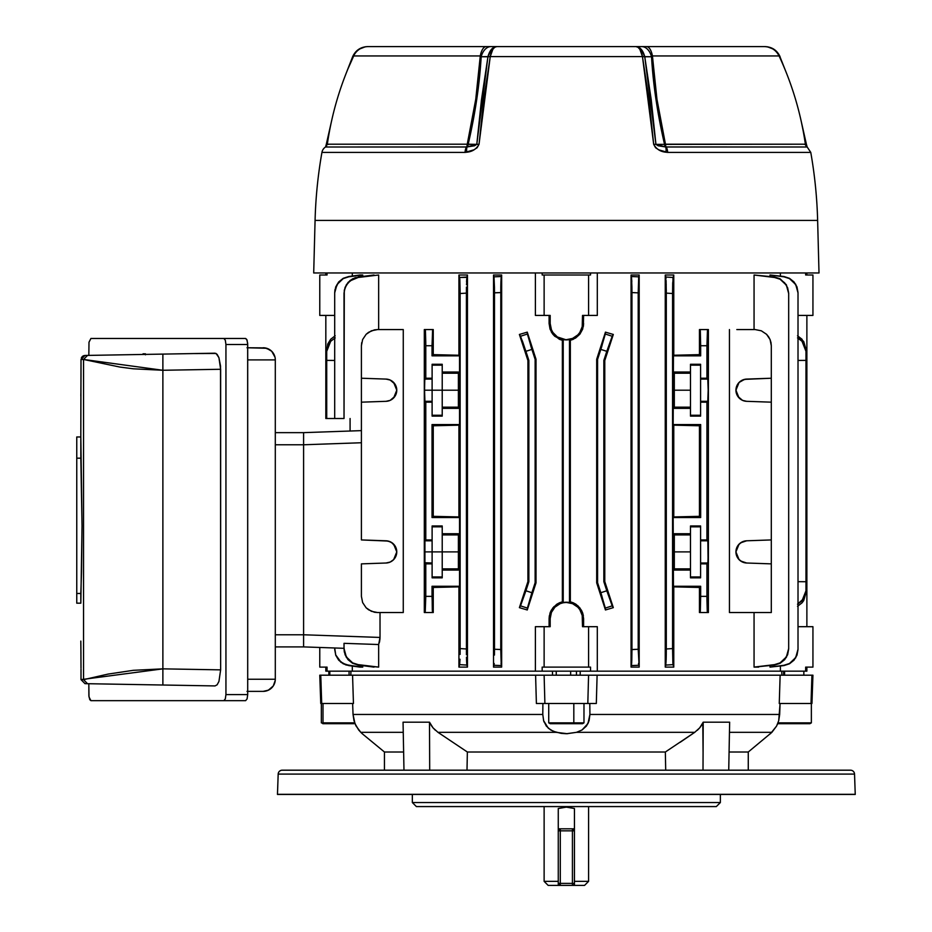<?xml version="1.0" encoding="UTF-8"?>
<svg xmlns="http://www.w3.org/2000/svg" width="932" height="932" viewBox="0 0 932 932"><rect width="100%" height="100%" fill="white"/><g stroke="black" fill="none" stroke-linecap="round" stroke-linejoin="round"><path stroke-width="1.4" d="M424.922 379.091L425.784 378.229L432.11 378.229L432.11 379.091L424.922 379.091L424.771 380.046L424.922 379.091L432.11 379.091L432.11 390.205L458.393 390.205L442.222 390.205L442.222 373.231L458.393 373.231L442.222 373.231L442.222 372.043L458.393 372.043L458.393 408.367L442.222 408.367L442.222 416.126L432.11 416.126L432.11 402.17L425.784 402.17L425.784 539.931L432.11 539.931L432.11 525.974L442.222 525.974L442.222 533.733L458.393 533.733L458.393 570.069L442.222 570.069L442.222 577.828L432.11 577.828L432.11 563.872L425.784 563.872L425.784 596.364L432.04 596.364L432.04 586.263L459.534 586.263L459.534 517.54L432.04 517.54L432.04 424.561L459.534 424.561L459.534 355.849L432.04 355.849L432.04 345.737L425.784 345.737L425.784 378.229L432.11 378.229L432.11 364.284L442.222 364.284L442.222 372.043L458.393 372.043L458.393 408.367L442.222 408.367L442.222 390.205L432.11 390.205L432.11 401.319L424.922 401.319L424.549 390.205L432.11 390.205L432.11 364.284L442.222 364.284L442.222 407.179L458.393 407.179L442.222 407.179L442.222 416.126L432.11 416.126L432.11 390.205L424.549 390.205L424.771 380.046L425.784 378.229L425.773 342.58L425.435 330.802L425.213 329.567L424.316 329.567L424.316 612.534L424.316 329.567L432.611 329.567L432.04 355.849L433.252 354.638L458.928 355.243L433.252 354.638L433.252 329.567L433.252 354.638L432.04 355.849L459.534 355.849L459.534 424.561L433.252 425.773L432.04 424.561L432.04 517.54L433.252 516.34L433.252 425.773L433.252 516.34L458.928 516.934L458.928 425.167L458.928 516.934L433.252 516.34L432.04 517.54L459.534 517.54L459.534 586.263L433.252 587.463L458.928 586.869L458.928 667.114L458.928 586.869L459.534 586.263L432.04 586.263L432.297 609.808L432.495 612.231L433.252 612.534L433.252 587.463L433.252 612.534L425.213 612.534L425.784 563.872L424.771 562.054L424.549 551.895L458.393 551.895L442.222 551.895L442.222 534.921L458.393 534.921L442.222 534.921L442.222 533.733L458.393 533.733L458.393 570.069L442.222 570.069L442.222 568.881L458.393 568.881L442.222 568.881L442.222 551.895L432.11 551.895L432.11 563.01L424.841 562.73L424.654 544.183L424.841 541.073L425.784 539.931L425.784 402.17L424.771 400.364L424.549 390.205L424.922 401.319L432.11 401.319L432.11 402.17L425.784 402.17L424.922 401.319M442.222 415.253L432.11 415.253L442.222 415.253M442.222 576.955L432.11 576.955L442.222 576.955M708.052 559.619L707.866 541.073L706.934 539.931L700.596 539.931L700.596 525.974L690.484 525.974L690.484 533.733L674.314 533.733L674.314 570.069L690.484 570.069L690.484 577.828L700.596 577.828L700.596 563.872L706.934 563.872L706.934 596.364L700.666 596.364L700.666 586.263L673.172 586.263L673.172 517.54L700.666 517.54L700.666 424.561L673.172 424.561L673.172 355.849L700.666 355.849L700.666 345.737L706.934 345.737L706.934 378.229L700.596 378.229L700.596 364.284L690.484 364.284L690.484 372.043L674.314 372.043L674.314 408.367L690.484 408.367L690.484 416.126L700.596 416.126L700.596 402.17L706.934 402.17L706.934 539.931L706.934 402.17L707.936 400.364L708.169 390.205L707.936 380.046L706.934 378.229L707.493 329.567L708.39 329.567L708.39 612.534L707.493 612.534L707.272 611.31L706.934 599.521L706.934 563.872L707.936 562.054L708.169 551.895L708.052 559.619M806.879 667.114L806.879 671.157L806.879 667.114M559.386 339.271L552.827 334.192L550.055 329.171L549.099 315.424L549.099 323.509L550.183 323.509L551.418 329.695L552.909 332.491L557.371 336.953L566.353 339.889A16.38 16.38 0 0 0 569.487 339.586L570.337 340.273L575.627 338.036L579.879 334.192L582.651 329.171L583.607 323.509L582.523 323.509A16.17 16.17 0 0 1 566.353 339.679L572.539 338.444L577.782 334.938L579.797 332.491L582.209 326.654L582.523 315.424L588.581 315.424L588.581 274.998L590.538 274.998L590.538 272.971L590.538 274.998L544.125 274.998L544.125 315.424L535.399 315.424L535.399 272.971L535.399 315.424L550.183 315.424L550.183 323.509L550.183 315.424L544.125 315.424L544.125 274.998L588.581 274.998L588.581 315.424L597.307 315.424L582.523 315.424L582.523 323.509L583.607 323.509L583.362 326.375L583.607 315.424L582.651 329.171L579.879 334.192L573.32 339.271M559.631 602.736L562.369 601.839L562.369 340.273L554.796 336.289L562.369 340.273L559.899 339.481M325.827 274.998L325.827 272.971L325.827 274.998M379.93 639.375L380.023 637.441L379.93 639.375M379.219 642.975L379.662 641.228L379.219 642.975M549.344 615.726L549.099 618.603L551.243 610.297L550.055 612.941L552.827 607.909L557.091 604.064L552.827 607.909L550.066 612.93L549.099 626.688L549.099 618.603L550.183 618.603L550.183 626.688L544.125 626.688L544.125 667.114L588.581 667.114L588.581 626.688L582.523 626.688L582.209 615.446L579.797 609.621L577.782 607.163L572.539 603.656L566.353 602.433L563.196 602.748L560.167 603.656L554.924 607.163L551.418 612.417L550.183 618.603L549.099 618.603L550.055 612.941M551.243 610.297L554.051 606.522M551.231 331.792L552.827 334.192L550.055 329.171L549.099 323.509L550.055 329.171L554.796 336.289L552.827 334.192M350.083 431.027L350.083 418.503L350.083 431.027L355.966 430.817M527.256 609.971L536.017 582.861L527.256 609.971L519.392 607.652L527.256 609.971L536.017 582.861L536.017 359.251L527.256 332.142L519.392 334.46L527.92 360.533L519.392 334.46L527.256 332.142L536.017 359.251L536.017 582.861L535.131 582.71L536.017 582.861L527.256 609.971L519.392 607.652L527.92 581.58L519.392 607.652L525.916 590.772L531.881 592.717L535.131 582.71L535.131 359.391L535.131 582.71L527.256 609.971L519.392 607.652L520.51 605.858L527.395 608.095L527.256 609.971M572.819 339.481L570.337 340.273L573.075 339.376L570.337 340.273L570.337 601.839L573.075 602.736L570.337 601.839L569.487 602.526L569.487 339.586L570.337 340.273L570.337 601.839L569.487 602.526L563.219 602.526L562.369 601.839L562.369 340.273L563.219 339.586L563.219 602.526L563.219 339.586A16.38 16.38 0 0 0 569.487 339.586L569.487 602.526A16.38 16.38 0 0 0 563.219 602.526L562.369 601.839L557.091 604.064M573.075 602.736L577.91 605.8L581.475 610.309L575.335 603.889M583.362 615.714L582.64 612.93L583.607 626.688L583.607 618.603L582.523 618.603L582.523 626.688L588.581 626.688L588.581 667.114L590.538 667.114L590.538 671.157L780.399 671.157L780.399 666.065L780.399 671.157L805.656 671.157L805.656 667.114L812.937 667.114L812.937 626.688L798.013 626.688L812.937 626.688L812.937 667.114L805.656 667.114L805.656 671.157L806.879 671.157L597.307 671.157L597.307 626.688L597.307 671.157L590.538 671.157L590.538 667.114L544.125 667.114L544.125 626.688L535.399 626.688L535.399 671.157L535.399 626.688L550.183 626.688L550.183 618.603A16.17 16.17 0 0 1 566.353 602.433A16.17 16.17 0 0 1 582.523 618.603L583.607 618.603L582.651 612.941L583.607 618.603M613.314 334.46L605.451 332.142L596.69 359.251L605.451 332.142L613.314 334.46L604.786 360.533L613.314 334.46L603.843 360.381L603.843 581.719L606.79 590.772L600.825 592.717L597.587 582.71L596.69 582.861L605.451 609.971L613.314 607.652L604.786 581.58L613.314 607.652L605.451 609.971L596.69 582.861L596.69 359.251L597.587 359.391L597.587 582.71L597.587 359.391L600.825 349.395L606.79 351.329L603.843 360.381L604.786 360.533L604.786 581.58L603.843 581.719L603.843 360.381L604.786 360.533L613.314 334.46L605.451 332.142L596.69 359.251L597.587 359.391L601.711 346.657L605.451 332.142L596.69 359.251L596.69 582.861L597.587 582.71L601.711 595.455L605.451 609.971L596.69 582.861L605.451 609.971L613.314 607.652L603.843 581.719L604.786 581.58L613.314 607.652L612.196 605.858L605.311 608.095L605.451 609.971L613.314 607.652L604.786 581.58L604.786 360.533L613.314 334.46L605.451 332.142L605.311 334.017L612.196 336.254L613.314 334.46M699.454 354.638L673.778 355.243L699.454 354.638L699.454 329.567L700.095 329.567L700.666 355.849L699.454 354.638L699.454 329.567L700.316 330.802L700.666 345.737L706.934 345.737L707.493 329.567L700.095 329.567L708.39 329.567L708.39 612.534L707.493 612.534L707.272 611.31L706.934 596.364L700.666 596.364L700.316 611.31L699.454 612.534L699.454 587.463L673.778 586.869L699.454 587.463L700.666 586.263L700.095 612.534L707.493 612.534L699.454 612.534L699.454 587.463L700.666 586.263L673.172 586.263L673.778 586.869L673.778 667.114L665.25 667.114L665.25 274.998L673.778 274.998L673.172 424.561L699.454 425.773L700.666 424.561L700.666 517.54L699.454 516.34L673.778 516.934L699.454 516.34L699.454 425.773L673.778 425.167L673.778 516.934L673.172 517.54L673.778 667.114L672.869 662.885L672.566 648.579L672.962 278.097L673.778 274.998L673.778 355.243L673.172 355.849L700.666 355.849L699.454 354.638L673.778 355.243M780.399 276.035L780.399 272.971L780.399 276.035M581.475 610.309L582.651 612.941L579.879 607.909L575.627 604.064L570.337 601.839M583.362 326.375L579.879 334.192M597.307 272.971L597.307 315.424L597.307 272.971M631.943 292.555L638.21 292.858L638.21 649.255L631.943 649.522L631.943 292.59L638.21 292.858L638.7 276.827L631.453 276.524L631.057 274.998L631.453 276.524L638.7 276.827L639.189 274.998L639.189 667.114L631.057 667.114L631.057 274.998L639.189 274.998L639.189 667.114L638.21 649.255L638.21 292.858L639.189 274.998L631.057 274.998L631.943 292.59L631.943 649.522L631.057 667.114L631.057 274.998L631.663 278.598M769.995 274.998L783.998 276.524L789.497 278.319L795.718 284.272L798.013 292.858L795.718 284.551L789.486 278.61L783.975 276.827L769.995 274.998L769.995 276.443L769.995 274.998L783.998 276.524L769.995 274.998M769.995 667.114L769.995 665.669L769.995 667.114L783.975 665.273L789.486 663.502L795.707 657.573L798.013 649.255L798.013 292.858L798.013 649.522L795.718 657.817L789.497 663.782L783.998 665.576L769.995 667.114M758.683 667.114L754.058 667.114L754.058 612.534L754.058 667.114L774.515 664.633L780.072 662.885L786.363 656.943L788.682 648.579L788.682 293.522L786.375 285.18L780.072 279.216L774.515 277.48L754.058 274.998L774.55 277.025L780.084 278.796L786.363 284.761L788.682 293.126L788.682 648.975L786.375 657.328L780.096 663.304L774.55 665.075L754.058 667.114L758.683 667.114M754.058 329.567L754.058 274.998L754.058 329.567M729.441 612.534L729.441 329.567L729.441 612.534L771.3 612.534L771.3 563.872L771.3 612.534L729.441 612.534M352.308 272.971L352.308 276.035L352.308 272.971M352.308 671.157L542.168 671.157L542.168 667.114L544.125 667.114L542.168 667.114L542.168 671.157L590.538 671.157L352.308 671.157L352.308 666.065L352.308 671.157L327.05 671.157L327.05 667.114L327.05 671.157L352.308 671.157M334.693 649.522L335.73 654.94L338.7 659.903L343.221 663.502L348.731 665.273L362.723 667.114L362.723 665.669L362.723 667.114L359.997 667.114L345.888 664.633L340.797 661.906L335.73 654.94L334.693 647.985L335.73 655.219L340.797 662.186L345.888 664.935L359.997 667.114L348.708 665.576L343.209 663.782L338.7 660.182L335.73 655.219L334.693 647.985M344.025 648.975L344.025 643.325L378.648 644.536L378.648 667.114L358.191 664.633L352.634 662.885L346.331 656.932L344.025 648.579L344.025 643.325L378.648 644.536L378.648 667.114L358.156 665.075L374.023 667.114L358.156 665.075L352.634 662.885L348.067 659.297L345.061 654.311L344.025 648.579L344.292 651.899L346.343 657.34L352.622 663.304L358.156 665.075L352.622 663.304L348.055 659.693L345.061 654.707L344.025 647.787M380.023 612.534L380.023 637.441L380.023 612.534M361.406 355.849L361.406 345.737L362.63 339.551L366.136 334.308L368.594 332.293L374.419 329.881L377.577 329.567L403.265 329.567L403.265 612.534L377.577 612.534L374.419 612.231L368.594 609.808L366.136 607.804L362.63 602.561L361.406 596.364L361.406 586.263M378.648 274.998L378.648 329.567L378.648 274.998L358.191 277.48L378.648 274.998M501.043 663.502L501.649 667.114L501.649 274.998L501.649 667.114L493.517 667.114L493.517 274.998L501.649 274.998L500.799 286.986M460.105 654.439L460.14 293.522L459.837 279.216L458.928 274.998L458.928 355.243L458.928 274.998L467.456 274.998L467.456 667.114L458.928 667.114L460 659.227M527.92 581.58L527.92 360.533L519.392 334.46L522.514 341.287L528.863 360.381L528.863 581.719L525.916 590.772L528.863 581.719L528.863 360.381L527.92 360.533L527.92 581.58L528.863 581.719L527.92 581.58L519.392 607.652L527.92 581.58M334.693 292.59L335.73 286.893L338.689 281.93L343.209 278.319L348.708 276.524L359.997 274.998L362.723 274.998L362.723 276.443L362.723 274.998L359.997 274.998L348.708 276.524L343.209 278.319L338.689 281.93L334.961 289.701L334.693 292.858L337 284.54L343.232 278.598L348.731 276.827L362.723 274.998L348.708 276.524L343.232 278.598L338.7 282.198L335.73 287.161L334.693 292.858L334.693 418.503L325.827 418.503L325.827 315.424L325.827 418.503L326.724 418.503L326.724 360.381L334.693 360.428L326.724 360.381L326.724 418.503L334.693 418.503L334.693 292.59L334.693 418.503L344.025 418.503L344.292 290.598L346.343 285.157L350.199 280.8L358.191 277.48L355.29 277.666L350.164 280.404L346.331 284.784L344.281 290.225L344.025 418.503L344.025 293.126L345.061 287.79L348.067 282.815L352.634 279.216L358.191 277.48L352.611 278.796L348.055 282.419L345.061 287.406L344.025 293.126M542.168 272.971L542.168 274.998L544.125 274.998L542.168 274.998L542.168 272.971M805.656 272.971L805.656 274.998L812.937 274.998L812.937 315.424L798.013 315.424L812.937 315.424L812.937 274.998L805.656 274.998L805.656 272.971M334.693 315.424L319.769 315.424L319.769 274.998L327.05 274.998L327.05 272.971L327.05 274.998L319.769 274.998L319.769 315.424L334.693 315.424M674.314 408.367L690.484 408.367L690.484 407.179L674.314 407.179L690.484 407.179L690.484 390.205L674.314 390.205L690.484 390.205L690.484 372.043L674.314 372.043L674.314 408.367M674.314 373.231L690.484 373.231L674.314 373.231M396.566 388.073A11.114 11.114 0 0 0 386.046 379.091L361.406 378.229L361.406 539.931L361.406 402.17L386.046 401.319L390.182 400.364L394.982 396.263L396.776 390.205L394.982 384.147L390.182 380.046L386.046 379.091L361.406 378.229L361.406 345.737L361.406 402.17L386.046 401.319A11.114 11.114 0 0 0 390.17 400.364L386.046 401.319M707.784 563.01L700.596 563.01L700.596 563.872L706.934 563.872L707.936 562.054L707.784 563.01L700.596 563.01L700.596 577.828L690.484 577.828L690.484 568.881L674.314 568.881L690.484 568.881L690.484 533.733L674.314 533.733L674.314 570.069L690.484 570.069L690.484 551.895L674.314 551.895L690.484 551.895L690.484 534.921L674.314 534.921L690.484 534.921L690.484 525.974L700.596 525.974L700.596 563.01L700.596 540.793L707.784 540.793L708.169 551.895L707.784 540.793L706.934 539.931L700.596 539.931L700.596 540.793L707.784 540.793M707.784 401.319L700.596 401.319L700.596 402.17L706.934 402.17L707.784 401.319L708.169 390.205L707.784 401.319L700.596 401.319L700.596 416.126L690.484 416.126L690.484 364.284L700.596 364.284L700.596 401.319L700.596 379.091L707.784 379.091L708.169 390.205L707.784 379.091L706.934 378.229L700.596 378.229L700.596 379.091L707.784 379.091M361.406 563.872L361.406 596.364L361.406 563.872L386.046 563.01L390.182 562.054L393.654 559.619L395.96 556.066L396.776 551.895L395.96 547.736L392.034 542.797L388.155 541.073L361.406 539.931L386.046 540.793L390.182 541.748L393.654 544.183L396.776 551.895L393.654 559.619L390.182 562.054L386.046 563.01L361.406 563.872M361.709 342.603L361.406 345.737L362.63 339.551L366.136 334.308L371.39 330.802L377.577 329.567L403.265 329.567L403.265 612.534L377.577 612.534L371.39 611.31L366.136 607.804L362.63 602.561L361.406 596.364L362.63 602.561M396.566 549.775L396.776 551.895A11.114 11.114 0 0 0 390.193 541.748M361.406 442.747L303.599 444.774L303.599 634.774L380.023 637.441L303.599 634.774L303.599 432.646L361.406 430.631L303.599 432.646L303.599 444.774L361.406 442.747M771.3 355.849L771.3 563.872L746.66 563.01L740.672 561.006L737.725 557.953L735.931 551.895L737.725 545.849L740.672 542.797L746.66 540.793L771.3 539.931L771.3 402.17L746.66 401.319L742.524 400.364L737.725 396.263L736.14 392.325L736.14 388.085L739.053 382.481L744.552 379.371L771.3 378.229L771.3 345.737L770.997 342.58L771.3 345.737L770.077 339.551L768.574 336.755L766.57 334.308L761.327 330.802L755.13 329.567L736.816 329.567M433.252 587.463L432.04 586.263L433.252 587.463L458.928 586.869M433.252 425.773L459.534 424.561L432.04 424.561L433.252 425.773L458.928 425.167M699.454 516.34L699.454 425.773L700.666 424.561L673.172 424.561L673.778 425.167L673.778 516.934L673.172 517.54L700.666 517.54L699.454 516.34L673.778 516.934M326.724 359.391L326.724 349.395L326.724 360.381L326.724 351.329L330.685 341.287L327.749 345.958L326.724 351.329L327.749 344.001L330.685 339.26L335.182 335.788L330.685 339.26L326.724 349.395M374.023 274.998L358.156 277.025L374.023 274.998M344.025 418.503L334.693 418.503M319.769 647.46L319.769 667.114L327.05 667.114L319.769 667.114L319.769 647.46M551.418 329.695L550.497 326.654M581.288 612.417L582.209 615.446M597.307 626.688L588.581 626.688L597.307 626.688M805.982 592.717L803.71 600.604L802.021 602.841L805.982 592.717L805.982 590.772L802.021 600.825L797.524 604.204L803.71 598.612L805.982 590.772L805.982 581.719L798.013 581.685L805.982 581.719L805.982 360.381L798.013 360.428L805.982 360.381L805.982 582.71M806.879 315.424L806.879 626.688L806.879 315.424M805.982 359.391L805.982 349.395L805.982 351.329L804.957 345.958L802.021 341.287L805.982 351.329M536.017 359.251L535.131 359.391L531.881 349.395L525.916 351.329L528.863 360.381L527.92 360.533L519.392 334.46L527.256 332.142L536.017 359.251L535.131 359.391L530.995 346.657L527.256 332.142L536.017 359.251M770.997 342.603L770.077 339.551L766.57 334.308L761.327 330.802L755.13 329.567M433.252 329.567L432.611 329.567L433.252 329.567M424.316 612.534L425.213 612.534L424.316 612.534M672.962 664.015L672.566 648.579L666.298 648.975L665.25 667.114L665.25 274.998L666.298 290.225L666.298 648.975L666.298 293.126L672.566 293.522L672.566 648.579L666.298 648.975L666.264 654.788M466.443 287.091L466.443 654.788M466.489 657.223L467.456 667.114L467.456 274.998L466.489 284.761M466.536 659.355L466.617 661.697M466.687 663.048L467.456 667.114L466.897 665.075L459.639 664.633L458.928 667.114L467.456 667.114L466.897 665.075L459.639 664.633L466.897 665.075L466.711 663.304L466.897 665.075M466.559 281.942L466.711 278.796M460 659.39L459.639 664.633M494.461 655.045L494.496 649.255L500.764 649.522L500.799 286.893L500.764 649.522L501.649 667.114L501.253 665.576L494.007 665.273L494.205 663.479M494.473 287.685L493.517 274.998L493.517 667.114L494.007 665.273L501.253 665.576L500.764 649.522L494.496 649.255L494.496 292.858L494.461 654.881M494.496 292.858L494.461 287.161L494.496 292.858L500.764 292.59L494.496 292.741M501.253 276.524L500.903 281.93L501.649 274.998L493.517 274.998L494.007 276.827L501.253 276.524L494.007 276.827L494.461 287.161M466.827 277.398L459.639 277.48L466.897 277.025L467.456 274.998L466.897 277.025L467.456 274.998L458.928 274.998L459.744 278.097M458.928 355.243L459.534 355.849L433.252 354.638M458.928 516.934L459.534 517.54L433.252 516.34M466.443 654.707L466.408 293.126L460.14 293.522L460.14 648.579L466.408 648.975L460.14 648.579L460.105 654.311M666.089 280.392L666.298 293.126L672.566 293.522L672.706 282.745M672.706 282.897L673.778 274.998L665.25 274.998L666.229 284.901M666.264 654.683L666.147 660.171M666.089 661.697L665.25 667.114L665.809 665.075L665.25 667.114L673.778 667.114L673.067 664.633L665.809 665.075L673.067 664.633L672.869 662.885M788.682 648.975L787.645 654.311L784.639 659.297L780.072 662.885L774.515 664.633L780.096 663.304L784.651 659.693L787.645 654.707L788.682 648.975L788.682 293.126L786.363 284.761L780.084 278.796L774.55 277.025L754.058 274.998L774.55 277.025L780.072 279.216L784.639 282.815L787.645 287.802L788.682 293.126M638.595 664.633L638.502 663.433M631.733 279.915L631.803 281.988M631.488 276.676L631.908 286.974M631.733 662.174L631.057 667.114L639.189 667.114L638.21 649.255L631.943 649.627M798.013 649.522L796.977 654.951L794.006 659.903L789.486 663.502L783.975 665.273L789.497 663.782L794.017 660.182L796.977 655.208L798.013 649.522L798.013 292.59L796.977 286.893L794.017 281.93L789.497 278.319L783.975 276.827L789.486 278.61L794.006 282.198L796.977 287.161L798.013 292.59M631.057 667.114L631.453 665.576L631.057 667.114M665.809 277.025L665.25 274.998L665.809 277.025L673.067 277.48L665.809 277.025L666.007 278.796L665.809 277.025L673.067 277.48M493.517 667.114L501.649 667.114L501.253 665.576L494.007 665.273L493.517 667.114M631.791 660.404L631.453 665.576L638.7 665.273L631.453 665.576L631.721 662.454M395.902 612.534L377.577 612.534M377.577 329.567L395.902 329.567M554.796 336.289L562.369 340.273L563.219 339.586A16.38 16.38 0 0 0 566.353 339.889L566.353 339.679A16.17 16.17 0 0 1 550.183 323.509L549.099 323.509M563.219 602.526A16.38 16.38 0 0 1 569.487 602.526M557.15 604.029L559.398 602.841M559.899 602.62L562.369 601.839M556.264 604.623L557.045 604.099M579.879 607.909L582.64 612.93M575.615 604.064L573.32 602.841M575.65 604.087L576.43 604.612M570.396 601.851L572.819 602.631M802.021 602.841L797.524 606.324L802.021 602.841M797.524 337.908L802.021 341.287L797.524 337.908M805.982 349.395L803.71 341.508L797.524 335.788L802.021 339.26L805.982 349.395M335.182 337.908L330.685 341.287L335.182 337.908M519.392 334.46L527.256 332.142L527.395 334.017L520.51 336.254L519.392 334.46M325.827 671.157L327.05 671.157L325.827 671.157L325.827 667.114M344.025 648.311L303.599 646.901L303.599 634.774L303.599 646.901L344.025 648.311M379.662 641.239L380.023 637.441L378.66 644.513M303.599 637.139L303.599 646.901L275.301 646.901L303.599 646.901L303.599 644.851M673.778 586.869L699.454 587.463M673.778 425.167L699.454 425.773M746.66 563.01L742.524 562.054L739.053 559.619L735.931 551.895A11.114 11.114 0 0 0 746.66 563.01L771.3 563.872L771.3 539.931L746.66 540.793A11.114 11.114 0 0 0 742.536 541.737L746.66 540.793M746.66 401.319L742.524 400.364A11.114 11.114 0 0 0 746.66 401.319L771.3 402.17L771.3 378.229L746.66 379.091A11.114 11.114 0 0 0 736.14 388.073M736.14 392.337A11.114 11.114 0 0 0 742.524 400.352L739.053 397.929L735.931 390.205A11.114 11.114 0 0 0 736.14 392.325L735.931 390.205L739.053 382.481L742.524 380.046L746.66 379.091M736.14 388.096A11.114 11.114 0 0 0 735.931 390.205M739.053 544.183L742.524 541.748A11.114 11.114 0 0 0 735.931 551.895L739.053 544.183M424.654 382.481L424.549 390.205L424.654 382.481M424.922 540.793L425.784 539.931L432.11 539.931L432.11 540.793L424.922 540.793L432.11 540.793L432.11 551.895L424.549 551.895L424.922 540.793L424.922 563.01L432.11 563.01L432.11 525.974L442.222 525.974L442.222 577.828L432.11 577.828L432.11 563.01L432.11 563.872L425.784 563.872L424.922 563.01M386.046 379.091L390.182 380.046L393.654 382.481L396.776 390.205L393.654 397.929L390.182 400.364M390.193 400.352A11.114 11.114 0 0 0 396.578 388.096M386.058 563.01A11.114 11.114 0 0 0 396.776 551.907M390.17 541.737A11.114 11.114 0 0 0 386.046 540.793M700.596 576.955L690.484 576.955L700.596 576.955M690.484 526.848L700.596 526.848L690.484 526.848M700.596 415.253L690.484 415.253L700.596 415.253M690.484 365.158L700.596 365.158L690.484 365.158M432.11 526.848L442.222 526.848L432.11 526.848M432.11 365.158L442.222 365.158L432.11 365.158M425.784 345.737L432.04 345.737L432.611 329.567L425.213 329.567L425.784 345.737M500.799 286.893L500.903 281.93M459.837 279.216L460.14 293.522L466.408 293.126L466.443 287.394M525.916 351.329L531.881 349.395L527.395 334.017L520.51 336.254L525.916 351.329M600.825 349.395L606.79 351.329L612.196 336.254L605.311 334.017L600.825 349.395M631.908 286.893L631.943 292.59M631.791 281.615L631.721 279.845M631.453 276.524L638.7 276.827M501.043 278.61L501.008 279.285M531.881 592.717L525.916 590.772L520.51 605.858L527.395 608.095L531.881 592.717M606.79 590.772L600.825 592.717L605.311 608.095L612.196 605.858L606.79 590.772M466.711 663.304L466.606 661.452M432.04 596.364L425.784 596.364L425.213 612.534L432.611 612.534L432.04 596.364M466.548 659.693L466.489 657.328M494.205 663.502L494.007 665.273M631.943 649.522L631.803 660.182M666.217 657.34L665.809 665.075M558.268 830.831L558.268 883.385L560.295 885.4L572.423 885.4L572.423 883.385L560.295 883.385L560.295 830.831L572.423 830.831L572.423 883.385L560.295 883.385L560.295 885.4L572.423 885.4A2.015 2.015 0 0 0 574.438 883.385L574.438 830.831L572.423 830.831L572.423 885.4A2.015 2.015 0 0 0 574.438 883.385L572.423 883.385L574.438 883.385L574.438 830.831L572.423 828.804A2.015 2.015 0 0 1 574.438 830.831L572.423 830.831L572.423 828.804L572.423 830.831L558.268 830.831L558.268 883.385L560.295 883.385L558.268 883.385L558.268 885.4L548.167 885.4L544.125 881.357L558.268 881.357L544.125 881.357L548.167 885.4L558.268 885.4L558.268 883.385A2.015 2.015 0 0 0 560.295 885.4L560.295 828.804L572.423 828.804L560.295 828.804L558.268 830.831A2.015 2.015 0 0 1 560.295 828.804L560.295 830.831L558.268 830.831L558.268 808.51L566.353 807.135L574.438 808.51L574.438 830.831L574.438 808.51L566.353 807.135L558.268 808.51L558.268 830.831M544.125 806.576L544.125 881.357L544.125 806.576M588.581 881.357L588.581 806.576L588.581 881.357L574.438 881.357L588.581 881.357L584.539 885.4L588.581 881.357M574.438 883.385L574.438 885.4L584.539 885.4L572.423 885.4L574.438 885.4L574.438 883.385L574.438 885.4M558.268 885.4L560.295 885.4L558.268 885.4L558.268 883.385M574.438 828.804L572.423 828.804L574.438 828.804M560.295 828.804L558.268 828.804L560.295 828.804M412.34 802.534L416.383 806.576L716.324 806.576L720.366 802.534L412.34 802.534L720.366 802.534L720.366 794.448L720.366 802.534L716.324 806.576L416.383 806.576L412.34 802.534L412.34 794.448L412.34 802.534M850.497 770.193L282.21 770.193A4.043 4.043 0 0 0 278.179 774.096L854.539 774.096A4.043 4.043 0 0 0 850.497 770.193L282.21 770.193A4.043 4.043 0 0 0 278.179 774.096L277.468 794.309L855.238 794.309L854.539 774.096L278.179 774.096L277.468 794.309A4.043 4.043 0 0 0 277.468 794.448L855.238 794.448A4.043 4.043 0 0 0 855.238 794.309L277.468 794.309A4.043 4.043 0 0 0 277.468 794.448L855.238 794.448A4.043 4.043 0 0 0 855.238 794.309L854.539 774.096A4.043 4.043 0 0 0 850.497 770.193M384.45 770.193L384.45 752.008L362.257 733.729L384.45 752.008L403.626 752.008L384.45 752.008L384.45 770.193M403.253 732.331L360.812 732.331L362.257 733.729L360.812 732.331L376.493 732.331M697.346 730.269L699.664 727.869L694.736 732.331L665.343 752.008L665.704 770.193L665.343 752.008L467.363 752.008L437.97 732.331L433.031 727.869L429.501 722.183L403.055 722.183L403.975 770.193L403.055 722.183L429.501 722.183L433.042 727.869L437.97 732.331L556.218 732.331L437.97 732.331L467.363 752.008L665.343 752.008L694.736 732.331L576.489 732.331L566.353 733.729L561.181 733.368L553.328 731.329L548.307 728.23L543.636 720.716L542.785 714.46L353.042 714.46L353.997 720.704L356.117 726.075L360.812 732.331L358.645 729.954M467.363 752.008L467.002 770.193L467.363 752.008M729.08 752.008L748.268 752.008L729.08 752.008M748.268 770.193L748.268 752.008L771.894 732.331L729.453 732.331L771.894 732.331L776.589 726.075L778.709 720.716L779.676 714.46L589.921 714.46L589.082 720.704L586.391 726.086L582.046 729.977L576.489 732.331L694.736 732.331L680.127 742.303M770.449 733.729L776.577 726.086L778.709 720.716L780.072 703.497L779.676 714.46L589.921 714.46L587.976 723.535L582.046 729.977L576.489 732.331L566.889 733.729M546.315 726.075L543.636 720.716L546.315 726.075L550.672 729.977L556.218 732.331L567.437 733.717M703.206 722.382L703.077 752.264L702.786 723.116M703.206 722.183L729.651 722.183L728.731 770.193L729.651 722.183L703.206 722.183L703.008 770.193L703.206 722.183L699.676 727.869L701.645 725.166M694.736 732.331L699.676 727.869L694.736 732.331M597.109 675.199L780.142 675.199L597.109 675.199L596.317 703.497L597.109 675.199L588.581 675.199L587.812 703.497L596.317 703.497L587.812 703.497L588.581 675.199L352.564 675.199L535.597 675.199L536.389 703.497L535.597 675.199L544.125 675.199L544.894 703.497L544.125 675.199L597.109 675.199M580.228 671.157L580.193 675.199L580.228 671.157M781.901 675.199L781.75 671.157L781.901 675.199M350.956 671.157L350.816 675.199L350.956 671.157M552.513 675.199L552.478 671.157L552.513 675.199M589.805 703.497L589.921 714.46L589.805 703.497M811.947 703.497L779.257 703.497L780.142 675.199L779.257 703.497L811.015 703.497L811.935 675.199L780.142 675.199L811.935 675.199L811.015 703.497L811.947 703.497L812.937 675.199L811.935 675.199L812.937 675.199M352.564 675.199L353.449 703.497L352.564 675.199L320.771 675.199L321.691 703.497L353.449 703.497L321.691 703.497L320.771 675.199L319.769 675.199L352.564 675.199M543.636 720.716L542.785 714.46L542.902 703.497L542.785 714.46L353.042 714.46L354.952 723.535L358.669 729.977M352.634 703.497L353.042 714.46L352.634 703.497M536.389 703.497L587.812 703.497L588.581 675.199L587.812 703.497L544.894 703.497L544.125 675.199L544.894 703.497L536.389 703.497M320.759 703.497L321.691 703.497L320.759 703.497L319.769 675.199M356.036 725.9L355.64 725.096M777.661 723.78L777.206 724.828M586.379 726.086L588.465 722.44M543.729 721.03L544.078 722.032M431.062 725.166L433.031 727.869L429.501 722.183L429.699 770.193L429.501 722.183M435.361 730.257L433.042 727.869M570.64 671.157L570.64 675.199L570.64 671.157M573.821 722.859L583.98 722.859L573.821 722.859L573.215 723.698L582.523 723.698L573.215 723.698L573.821 722.859L548.727 722.859L573.821 722.859L573.821 703.497L573.821 722.859M550.206 723.698L573.215 723.698L550.183 723.698L548.727 722.859L548.727 703.497M353.624 55.943L480.271 55.943L481.18 56.747C479.537 84.835 475.192 114.042 468.155 144.367L476.776 144.367L481.46 99.91L487.937 56.782L481.18 56.747L476.671 99.736L472.908 121.952L468.155 144.367L467.258 144.192C474.295 113.611 478.629 84.195 480.271 55.943A16.17 6.547 -90 0 1 486.201 46.6L368.28 46.6A16.17 16.17 0 0 0 353.624 55.943C340.541 84.066 331.78 113.494 327.33 144.192L467.258 144.192L475.763 99.2L480.271 55.943L353.624 55.943A16.17 16.17 0 0 1 368.28 46.6L764.17 46.6M801.415 122.197L806.308 144.367L804.351 144.367L806.413 144.32L807.17 147L665.634 146.953A4.043 2.598 90 0 1 664.551 144.367L805.376 144.192C800.938 113.494 792.165 84.066 779.082 55.943C776.007 49.99 771.114 46.88 764.426 46.6L646.505 46.6A16.17 6.547 90 0 1 652.435 55.943C654.078 84.195 658.411 113.611 665.448 144.192L664.551 144.367A4.043 2.598 -90 0 0 665.634 146.953L658.143 145.776L655.93 144.367L664.551 144.367C657.514 114.042 653.169 84.835 651.526 56.747L644.769 56.782L651.247 99.91L655.93 144.367L664.551 144.367L656.035 99.736L651.526 56.747L652.435 55.943L779.07 55.943L652.435 55.943L656.943 99.2L665.448 144.192A4.043 1.678 -90 0 0 666.205 147.011A4.043 1.678 90 0 1 665.448 144.192L805.376 144.192A4.043 4.043 0 0 0 807.194 147.011L666.205 147.011A8.085 3.355 90 0 1 667.685 152.405L810.77 152.405A460.198 460.198 0 0 1 817.632 220.418L819.007 272.971L313.7 272.971L315.074 220.418L313.7 272.971L819.007 272.971L817.632 220.418L315.074 220.418A460.198 460.198 0 0 1 321.936 152.405A8.085 8.085 0 0 1 325.513 147.011A8.085 8.085 0 0 0 321.936 152.405A460.198 460.198 0 0 0 315.074 220.418L817.632 220.418A460.198 460.198 0 0 0 810.77 152.405L667.685 152.405L658.808 149.842L655.569 147.722L653.682 144.32L648.975 99.841L642.463 56.584L490.244 56.584L483.731 99.841L479.025 144.32L477.137 147.722L473.899 149.842L465.021 152.405L321.936 152.405L465.021 152.405A8.085 3.355 -90 0 1 466.513 147.011A4.043 1.678 90 0 0 467.258 144.192L476.776 144.367L474.563 145.776L467.072 146.953A4.043 2.598 90 0 0 468.155 144.367A4.043 2.598 -90 0 1 467.072 146.953L325.513 147.011L466.513 147.011A8.085 3.355 90 0 0 465.021 152.405L466.769 152.207A8.085 2.947 -103 0 1 467.072 146.953L466.513 147.011A4.043 1.678 -90 0 0 467.258 144.192L327.33 144.192L325.513 147.011M780.072 56.689L780.014 56.549C776.997 50.223 771.987 46.903 764.974 46.6L767.351 46.775L764.974 46.6C771.929 46.903 776.904 50.223 779.898 56.584L786.678 73.628M365.356 46.775L358.75 49.326L355.243 52.518L347.834 69.143L352.809 56.584C355.779 50.246 360.754 46.915 367.732 46.6L365.356 46.775L367.732 46.6C360.731 46.903 355.709 50.223 352.692 56.549L346.028 73.628M331.338 121.999L326.398 144.367L328.355 144.367L326.398 144.367L331.291 122.197M806.331 146.324L801.369 121.999M326.375 146.324L326.293 144.32L325.536 147M326.701 146.953L326.398 144.367M467.072 146.953A8.085 2.947 77 0 0 466.769 152.207C472.303 151.706 476.392 149.073 479.025 144.32A8.085 1.41 -175.3 0 0 476.776 144.367L467.072 146.953M479.025 144.32L490.232 56.689A8.085 2.808 -170.1 0 0 487.937 56.782L476.776 144.367A8.085 1.41 4.7 0 1 479.025 144.32M465.021 152.405L424.398 152.405M806.308 144.367L806.005 146.953M667.685 152.405A8.085 3.355 -90 0 0 666.205 147.011L665.634 146.953A8.085 2.947 103 0 1 665.937 152.207L667.685 152.405M665.937 152.207A8.085 2.947 -77 0 0 665.634 146.953L655.93 144.367A8.085 1.41 175.3 0 0 653.682 144.32C656.314 149.073 660.404 151.706 665.937 152.207M655.93 144.367L644.769 56.782A8.085 2.808 170.1 0 0 642.474 56.689L653.682 144.32A8.085 1.41 -4.7 0 1 655.93 144.367M779.898 56.584L777.463 52.518L773.956 49.326L767.351 46.775M486.201 46.6A16.17 6.547 90 0 0 480.271 55.943L481.18 56.747A16.17 10.59 -90 0 1 491.013 46.6L486.201 46.6M487.984 56.584L487.937 56.782A8.085 2.808 9.9 0 1 490.232 56.689L490.244 56.584A8.085 2.691 -167.9 0 0 487.984 56.584L491.479 49.326L493.983 47.299L496.744 46.6L491.013 46.6A16.17 10.59 90 0 0 481.18 56.747L487.984 56.584A8.085 2.691 12.1 0 1 490.244 56.584C491.56 50.246 493.727 46.915 496.744 46.6C492.644 46.915 489.731 50.246 487.984 56.584M496.744 46.6L494.706 47.299L492.842 49.326L490.244 56.584L642.463 56.584L639.865 49.326L638.001 47.299L635.962 46.6L496.744 46.6M652.435 55.943A16.17 6.547 -90 0 0 646.505 46.6L641.705 46.6A16.17 10.59 90 0 1 651.526 56.747L652.435 55.943M644.723 56.584C642.963 50.223 640.051 46.903 635.962 46.6C638.979 46.903 641.146 50.223 642.463 56.584L651.526 56.747A16.17 10.59 -90 0 0 641.705 46.6L635.962 46.6L638.723 47.299L641.228 49.326L644.723 56.584A8.085 2.691 167.9 0 0 642.463 56.584L642.474 56.689A8.085 2.808 -9.9 0 1 644.769 56.782L644.723 56.584M247.003 691.369L263.173 691.369L268.393 690.181L273.262 685.964L275.243 680.372M274.987 357.166L271.736 351.294L266.668 348.277L247.003 347.764M303.599 646.668L303.599 645.969M303.599 434.696L303.599 444.774L275.301 444.774L303.599 444.774L303.599 634.774L303.599 442.409M303.599 634.774L275.301 634.774L303.599 634.774M303.599 432.646L275.301 432.646L303.599 432.646M247.702 679.242L275.301 679.242L275.301 359.892L247.702 359.892L275.301 359.892A12.128 12.128 0 0 0 263.173 347.764A12.128 12.128 0 0 1 275.301 359.892L275.301 679.242L248.716 679.242M270.094 349.931L264.921 347.892L247.737 347.764M271.736 351.294L271.072 350.688M273.251 353.135L272.657 352.319M274.521 355.605L273.961 354.346M247.702 691.369L263.173 691.369A12.128 12.128 0 0 0 275.301 679.242A12.128 12.128 0 0 1 263.173 691.369L264.921 691.241M272.657 686.791L273.262 685.964M271.084 688.433L271.736 687.816M266.668 690.845L270.094 689.191M193.844 685.556L84.975 683.657L81.002 679.614L81.002 669.129L81.014 679.614L83.554 679.661L83.554 359.461L81.014 359.507L81.014 369.992L81.002 359.507L83.554 359.461L83.554 679.661L108.089 674.081L133.358 670.318L162.879 668.85L220.639 669.863L220.523 365.996L218.927 357.678L216.096 353.473L193.844 353.566M215.036 685.929L217.121 684.799L218.938 681.432L220.639 669.863L162.879 668.85L81.002 679.638L84.975 683.657L215.036 685.929L217.121 684.799L218.938 681.432L220.639 669.863L220.639 369.27L162.879 370.272L162.879 668.85L162.879 370.272L133.358 368.804L119.948 367.068L83.554 359.461L162.879 370.272L220.639 369.27L218.927 357.678L217.121 354.323L215.036 353.193L162.879 354.102L215.036 353.193M80.874 393.409L80.839 396.018M80.991 376.901L81.002 359.507L84.975 355.465L87.515 355.418L84.975 355.465L81.014 359.507L80.816 436.968L80.909 389.914M80.816 641.519L80.839 643.103M245.617 700.666L247.096 698.884L247.702 694.596L247.667 343.337L246.782 339.481L245.617 338.467L223.855 338.467L225.323 340.238L225.94 344.525L225.94 694.596L225.323 698.884L223.855 700.666L90.928 700.666L89.763 699.641L88.878 695.785L88.831 683.727L88.994 696.915L90.928 700.666L245.617 700.666L247.096 698.884L247.702 694.596L225.94 694.596L225.94 344.525L247.702 344.525L247.702 694.596L225.94 694.596L225.323 698.884L223.855 700.666L245.617 700.666M88.831 355.395L88.994 342.207L90.928 338.467L223.855 338.467L90.928 338.467L88.994 342.207L88.831 355.395M87.515 355.418L162.879 354.102L162.879 370.272L162.879 354.102L87.515 355.418L83.554 359.461L87.515 355.418M80.828 436.968L82.039 525.811L80.828 603.179L76.762 603.179L80.828 603.179L80.828 593.463L76.762 593.463L76.762 603.179L76.762 593.463L80.828 593.463L81.492 571.933L82.039 525.811L80.828 458.183L76.762 458.183L76.762 593.463L76.762 458.183L80.828 458.183L80.828 436.968L76.762 436.968L76.762 458.183L76.762 436.968L80.828 436.968M162.879 668.85L162.879 685.02L162.879 668.85M83.554 679.661L87.515 683.704L83.554 679.661M81.002 374.373L80.944 386.302M82.167 356.676L81.305 357.981M84.975 355.465L81.014 359.507L84.975 355.465L83.635 355.721M83.216 355.908L82.459 356.408M84.975 683.657L81.002 679.614L81.014 669.129L81.002 679.614L84.975 683.657L81.014 679.614M80.944 653.658L80.816 641.088M225.94 344.525L247.702 344.525L247.096 340.238L245.617 338.467L223.855 338.467L225.323 340.238L225.94 344.525M145.474 354.812L145.474 353.834L143.05 353.822M784.581 675.199L784.581 671.157L784.581 675.199M777.591 723.698L779.094 723.698L777.975 722.987L779.094 723.698L809.896 723.698L777.684 723.698M811.364 703.497L811.364 722.859L778.01 722.859L811.364 722.859L809.908 723.698M329.812 671.157L329.812 675.199L329.812 671.157M321.342 703.497L321.342 722.859L324.324 723.698L323.008 722.859L323.008 703.497L323.008 722.859L354.696 722.859L323.008 722.859L324.324 723.698L355.022 723.698M322.798 723.698L355.127 723.698M806.879 274.998L806.879 272.971M576.465 675.199L576.465 671.157M582.523 723.698L583.98 722.859L583.98 703.497M556.253 675.199L556.253 671.157M332.328 117.63L326.293 144.32M800.39 117.63L806.413 144.32M807.194 147.011L810.77 152.405M80.909 389.518L80.979 380.512M80.863 644.676L80.874 645.48M80.886 646.458L81.002 668.221M783.637 675.199L783.637 671.157M803.85 675.199L803.85 671.157M349.069 675.199L349.069 671.157M328.868 675.199L328.868 671.157"/></g></svg>
